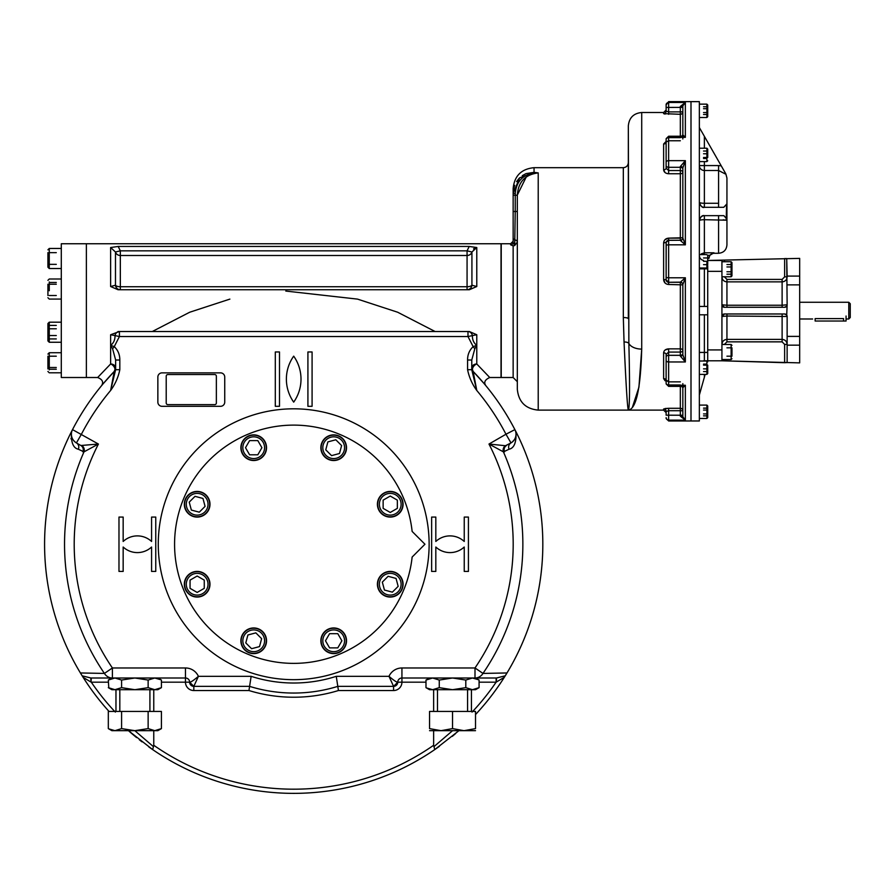 <?xml version="1.0" encoding="UTF-8"?>
<svg xmlns="http://www.w3.org/2000/svg" width="895" height="895" viewBox="0 0 895 895"><rect width="100%" height="100%" fill="white"/><g stroke="black" fill="none" stroke-linecap="round" stroke-linejoin="round"><path stroke-width="1.34" d="M70.951 438.807A246.438 246.438 0 0 1 71.79 437.051L71.6 436.279M731.965 275.94L731.965 262.559L731.965 266.956L726.941 266.956L731.125 266.956L731.125 261.732L731.125 276.779L731.125 271.778L726.941 271.778L731.965 271.778L731.965 275.94L731.125 276.779L721.929 276.779M726.941 264.54L731.125 264.54M726.941 274.194L731.125 274.194M731.965 262.559L731.125 261.732L721.929 261.732L721.929 304.781L726.941 305.24L726.941 307.287M726.941 347.831L731.125 347.831L731.125 344.486L731.125 359.533L731.125 356.188L726.941 356.188L731.125 356.188M731.125 352.003L731.965 352.003M731.965 347.831L731.965 356.188M721.974 305.273A2.506 2.506 0 0 1 721.929 304.781L721.929 359.533L731.125 359.533L731.965 358.694M703.537 371.582L706.882 371.582M703.537 368.852L706.882 368.852L706.882 374.401L699.353 374.401L699.353 405.099L706.882 405.099L706.882 418.468L706.882 413.915L703.537 413.915M703.537 365.126L706.882 365.126L706.882 361.021L706.882 374.401L707.721 373.562L707.721 368.852M703.537 364.12L706.882 364.12M707.721 365.126L707.721 373.562L706.882 374.401M703.537 264.651L706.882 264.651M703.537 261.306L706.882 261.306L706.882 267.997L706.882 261.306M703.537 257.961L706.882 257.961M700.505 254.616L704.376 252.804L713.986 252.804L709.836 255.288L708.974 258.107L707.721 257.961L707.721 255.455L707.721 264.651M703.537 106.762L706.882 106.762M703.537 114.493L706.882 114.493M703.537 112.557L706.882 112.557L706.882 117.525L699.353 117.525L699.353 148.212L706.882 148.212L706.882 161.592L706.882 157.486L703.537 157.486M703.537 108.698L706.882 108.698L706.882 104.144L706.882 117.525L707.721 116.686L707.721 112.557M707.721 108.698L707.721 104.983L706.882 104.144L699.353 104.144L699.353 101.638L690.996 101.638L690.996 420.974L690.996 101.638L668.632 101.638L668.632 102.489L668.632 101.638L666.126 104.983L666.126 104.144M707.721 104.983L707.721 116.686M703.537 415.851L706.882 415.851M703.537 410.055L706.882 410.055L706.882 405.099L707.721 405.927L707.721 417.629L706.882 418.468L699.353 418.468L699.353 420.974L699.353 101.638M703.537 408.131L706.882 408.131M707.721 417.629L707.721 413.915M707.721 410.055L707.721 405.927M703.537 158.493L706.882 158.493M703.537 153.761L706.882 153.761L706.882 148.212L707.721 149.051L707.721 157.486M703.537 151.031L706.882 151.031M707.721 153.761L707.721 149.051M815.144 321.036L846.066 321.036L815.144 321.036C811.922 321.036 811.922 321.036 815.144 321.036L815.144 318.609L815.144 321.036M846.043 318.978L848.784 318.989L848.784 302.275L848.784 318.989L850.25 317.524L850.25 303.729L850.25 317.524M815.144 318.609L843.56 318.609C846.793 319.023 846.793 319.023 843.56 318.609L843.56 321.036L843.56 318.609L815.144 318.609C811.899 319.023 811.899 319.023 815.144 318.609C811.899 319.023 811.899 319.023 815.144 318.609M799.671 318.989L812.626 318.989M699.353 267.997L706.882 267.997L707.721 267.157L707.721 349.923L721.929 349.923L721.929 360.786L704.376 360.786L704.376 314.805M707.721 349.923L707.721 352.429L707.721 349.923M782.118 307.287L782.118 305.24L787.13 304.781L786.716 258.577L787.13 276.096L799.671 276.096L799.671 258.387L707.721 260.467L721.929 260.467L721.929 271.342L707.721 271.342L707.721 331.53M724.435 276.857L726.941 279.408L724.435 276.779L721.929 276.857C722.22 279.9 723.887 281.567 726.941 281.869L726.941 305.24L782.118 305.24L782.118 281.869C785.161 281.578 786.839 279.9 787.13 276.857L784.624 276.857L782.118 279.408L784.624 276.857L784.624 258.565L786.716 258.577M724.178 313.988A2.506 2.506 0 0 0 721.929 316.483L726.941 316.024L726.941 341.856L724.435 344.407L726.941 341.856L782.118 341.856L782.118 339.384C785.172 339.697 786.839 341.364 787.13 344.407L784.624 344.407L782.118 341.856L784.624 344.407L784.624 362.699L724.435 360.864L784.881 362.699M726.941 313.977L726.941 316.024L787.13 316.483L787.13 362.553L787.13 345.168L799.671 345.168L799.671 362.878L799.671 258.387M724.2 313.988A2.506 2.506 0 0 1 724.424 313.977L784.635 313.977A2.506 2.506 0 0 1 785.217 314.044M785.094 314.022L785.508 314.134A2.506 2.506 0 0 1 785.922 314.335M785.967 314.358A2.506 2.506 0 0 1 786.526 314.839M786.638 314.984A2.506 2.506 0 0 1 787.063 315.89L787.018 315.722M787.13 316.304A2.506 2.506 0 0 1 787.13 316.483L786.716 315.096L784.624 313.977M785.217 307.209A2.506 2.506 0 0 1 784.635 307.287L724.435 307.287A2.506 2.506 0 0 1 723.965 307.242L723.552 307.13M722.589 306.47L722.22 305.956A2.506 2.506 0 0 1 722.008 305.408M724.424 313.977A2.506 2.506 0 0 1 724.435 313.977L721.929 316.483M782.118 313.977L782.118 339.384L726.941 339.384C723.898 339.686 722.22 341.353 721.929 344.407L724.435 344.407M786.716 315.096L787.13 304.781A2.506 2.506 0 0 1 786.325 306.616M784.635 307.287L786.716 306.157M724.435 307.287L721.929 304.781M724.435 360.864L721.929 360.786L724.435 360.864L724.435 359.533L724.435 360.864M787.13 362.553L784.624 362.699L784.624 344.407M707.721 289.734L707.721 265.692M707.721 360.786L707.721 268.836L704.376 268.836L704.376 267.997M708.974 258.107L707.721 258.387L708.974 258.387M704.376 254.616L704.376 252.804L701.266 253.878M699.498 256.63L699.353 255.455L699.498 256.63A5.012 5.012 0 0 0 703.537 260.4A5.012 5.012 0 0 1 699.353 255.455A5.012 5.012 0 0 0 703.537 260.4M699.353 395.064L704.376 377.175L699.353 395.064M702.855 361.021A5.012 5.012 0 0 1 704.376 360.786L704.376 360.786M721.247 165.855L699.353 127.549L721.247 165.855L718.584 165.575L721.247 165.855L725.845 173.898L721.952 167.085M718.584 170.498L725.207 173.898L718.584 170.498L704.376 170.498L704.376 165.575L718.584 165.575L718.584 203.277L704.376 203.277L704.376 170.498A5.012 4.923 180 0 1 699.353 165.575L699.353 161.592L706.882 161.592L707.721 160.753M704.096 207.293A5.012 5.012 0 0 0 704.376 207.304C702.519 208.121 700.852 206.454 699.353 202.292L699.353 202.292A5.012 5.012 0 0 0 699.353 202.415M700.572 205.559A5.012 5.012 0 0 1 699.51 203.523L699.532 203.624M723.887 215.661L726.583 218.749L726.192 220.192L704.376 219.689L704.376 215.661A5.012 5.012 0 0 0 699.353 220.673C700.528 216.747 702.206 215.08 704.376 215.661L723.876 215.661M723.16 219.812L726.192 220.192L726.583 204.217L723.764 207.304L704.376 207.304L704.376 203.277A5.012 0.984 0 0 1 699.353 202.292L699.353 254.616L706.882 254.616L707.721 255.455M702.642 215.975L701.624 216.489M700.998 216.97L699.677 218.917M699.409 219.969L699.353 220.662A5.012 0.984 180 0 1 704.376 219.689L704.376 252.804L713.986 252.804M726.941 178.049L726.941 244.917L726.941 178.049L725.845 173.898L725.207 173.898M699.364 202.494A5.012 5.012 0 0 0 699.498 203.456M701.971 206.689A5.012 5.012 0 0 0 703.694 207.26M726.583 218.749L726.583 204.217M726.941 244.917C726.449 249.996 723.663 252.782 718.584 253.285L718.584 219.689L718.584 253.285L713.986 253.285C710.943 253.576 709.265 255.254 708.974 258.297M707.721 314.805L699.353 314.805M707.721 306.448L699.353 306.448M707.721 257.961L708.974 257.961L709.836 255.288L707.542 255.288L709.836 255.288M704.376 306.448L704.376 268.836L699.353 268.836L699.353 289.734M699.353 331.53L699.353 361.021L706.882 361.021L707.721 361.86M705.148 374.401L704.376 377.175L704.376 374.401L704.376 377.175L705.148 374.401M510.631 244.816L510.631 243.753L510.631 244.816L513.148 245.89L510.631 244.816A2.506 2.472 180 0 0 513.148 242.344L514.569 245.566L513.148 245.89L513.148 377.511L513.148 245.89L514.714 245.465L517.321 242.109L514.714 245.465L515.229 211.488L513.148 211.488L513.148 193.488L515.263 193.454L515.229 211.488L517.321 211.488L517.321 195.244L513.148 195.244L513.148 237.891L513.148 211.488M665.097 283.033L663.62 279.531C663.922 282.54 665.6 284.196 668.632 284.476L668.632 282.361L666.126 279.844L666.193 242.209L668.632 240.252L680.334 240.252L668.632 240.33A2.506 2.506 0 0 0 666.126 242.836L666.126 245.085L668.632 244.827L668.632 277.786L685.357 277.786L685.357 361.96L685.357 277.786L680.334 282.171A2.506 2.45 -0 0 1 682.84 284.599A2.506 2.45 -0 0 0 682.84 284.599L685.357 277.786L668.632 277.786L668.632 244.827L685.357 244.827L685.357 160.652L685.357 244.827L682.84 237.992A2.506 2.45 0 0 1 680.334 240.442L685.357 244.827M665.097 239.58L668.632 238.137C665.589 238.428 663.922 240.073 663.62 243.082L666.193 242.209M682.84 416.734L685.357 420.124L680.334 416.197L682.84 416.734L682.84 387.692A2.506 2.114 180 0 0 682.259 386.338M665.097 380.767L663.62 378.619L668.632 381.628M665.097 350.034L668.632 348.86C665.589 349.106 663.922 350.437 663.62 352.843A2.506 1.544 180 0 1 666.126 354.375L668.632 352.082L680.334 352.082L680.334 355.315L668.632 355.315A2.506 1.745 0 0 0 666.126 357.049L666.126 354.386A2.506 1.544 180 0 1 666.126 354.386L666.126 380.599A2.506 1.98 -0 0 0 663.62 378.619L663.62 352.843M680.334 282.171L668.632 282.283L680.334 282.283A2.506 2.506 -0 0 1 682.84 284.789L682.84 354.722A2.506 1.354 0 0 1 682.84 354.733A2.506 1.354 0 0 1 680.334 356.076L685.357 361.96L682.84 354.733M665.086 408.512L668.632 408.299L663.62 408.993A2.506 2.484 180 0 1 666.126 411.476L668.632 410.727L680.334 410.727L680.334 415.224L666.126 415.179L666.126 411.476L666.126 415.179M666.126 411.476L666.126 411.353A2.506 2.484 180 0 1 666.126 411.465L666.126 412.617L663.62 410.111L663.62 408.993L663.62 410.111L538.219 410.111L538.219 172.903C525.164 174.536 518.194 181.987 517.321 195.244L517.321 389.213L517.321 381.684L513.148 377.511L501.234 377.511L501.234 243.753L501.234 377.511M666.126 417.629L666.126 418.468L666.126 417.629A2.506 2.495 -0 0 0 668.632 420.124L685.357 420.124L685.357 385.264L685.357 420.124M680.334 384.973L668.632 384.973A2.506 1.801 0 0 1 666.126 383.172L666.126 357.049M680.334 381.852L668.632 381.852L666.07 380.375M682.84 383.653L682.84 386.774A2.506 1.801 180 0 0 682.74 386.26M680.334 385.264L681.666 386.383L685.357 385.264L682.84 387.692L682.84 410.771L682.84 386.226M682.84 238.014L682.84 167.891A2.506 1.354 -0 0 0 680.334 166.537L680.334 167.298L668.632 167.298L668.632 170.542L666.126 168.226A2.506 1.544 0 0 1 666.126 168.238A2.506 1.544 0 0 1 663.62 169.77C663.922 172.176 665.6 173.507 668.632 173.753L668.632 170.542L680.334 170.542L680.334 167.298A2.506 1.745 -0 0 1 682.84 169.043L682.84 237.824A2.506 2.506 0 0 1 680.334 240.33L680.334 240.442M666.126 279.777L666.126 277.528L668.632 277.786L668.632 282.283A2.506 2.506 180 0 1 666.126 279.777L663.62 279.531L663.62 243.082M666.126 277.528L666.126 245.085M680.334 137.349L681.666 136.23L685.357 137.349L682.84 134.921A2.506 2.114 180 0 1 682.259 136.275M668.632 141.466L668.632 160.652L668.632 136.23L681.666 136.23L682.84 134.921L682.84 105.878L685.357 102.489L685.357 137.349L685.357 102.489L680.334 106.415L682.84 105.878L682.84 107.344L680.334 107.389L680.334 106.415M682.84 138.96L682.84 135.839A2.506 1.801 180 0 1 682.74 136.364M666.126 141.388L663.62 143.994A2.506 1.98 180 0 0 666.126 142.014L668.632 140.761L680.334 140.761M666.126 165.564L666.126 162.241A2.506 1.577 0 0 1 668.632 160.652L668.632 167.298A2.506 1.745 180 0 1 666.126 165.564L666.126 168.226A2.506 1.544 -0 0 1 666.126 168.238L666.115 142.193M666.126 162.241L666.126 139.441A2.506 1.801 180 0 1 668.632 137.64L680.334 137.64M680.334 166.537L685.357 160.652L682.84 167.891L685.357 160.652L668.632 160.652M665.097 172.578L663.62 169.77L663.62 143.994M668.632 114.314L668.632 111.886L666.126 111.137A2.506 2.484 0 0 1 663.62 113.62L680.334 114.314A2.506 2.472 0 0 0 682.84 111.841L682.84 136.387M668.632 102.489L668.632 111.886L680.334 111.886L680.334 107.389L666.126 107.434L666.126 111.137L666.126 104.983A2.506 2.495 180 0 1 668.632 102.489L685.357 102.489L682.851 105.834M665.086 114.101L663.62 113.62L663.62 112.501L666.126 109.995L666.126 111.248A2.506 2.484 -0 0 0 666.126 111.137L666.126 111.26M513.148 193.488L513.148 188.576L513.148 193.488L519.603 177.859L534.046 172.355A2.506 0.884 96.2 0 0 533.621 172.925L538.219 172.903L538.219 410.111C525.533 408.87 518.563 401.911 517.321 389.213M526.126 173.585L534.046 172.355L534.046 167.678L534.046 172.355L538.219 172.903L533.621 172.925C522.423 175.073 516.303 181.92 515.263 193.454M513.148 242.344L513.148 237.891A2.506 2.137 -0 0 0 515.229 240.005A2.506 2.137 -0 0 1 517.321 242.109L517.321 211.488M525.779 173.731L522.288 175.644M519.145 178.329L516.572 181.607M514.681 185.321L513.529 189.304M513.148 240.33L513.148 241.807M517.321 195.076L526.305 176.852M529.963 174.704L534.013 173.362M628.335 318.709A5.012 1.186 180 0 0 623.323 317.524A5.012 1.186 0 0 1 628.335 318.709L628.335 125.882L628.861 343.389C629.923 386.081 629.744 408.321 628.335 410.111C627.451 408.12 626.019 385.421 624.05 342.013L623.323 317.524L624.05 342.013C626.019 385.421 627.451 408.12 628.335 410.111L628.894 407.158M628.335 410.111C636.144 409.06 640.607 388.721 641.715 349.095L641.715 112.501L641.715 349.095A13.38 7.887 180 0 1 628.861 343.389A5.012 2.193 -3.2 0 0 624.05 342.013M641.715 349.095L638.929 387.211L632.329 407.493M478.601 679.786L472.448 677.996L465.803 680.055L452.534 677.996L439.266 680.055L432.621 677.996L425.986 680.055L430.797 678.164M426.467 687.919L432.621 689.698L429.544 689.698L432.621 689.698L439.266 687.651L452.534 689.698L475.525 689.698L472.448 689.698L479.082 687.651L474.272 689.542M432.565 689.698L431.793 689.665M432.621 689.698L452.534 689.698L465.803 687.651L472.448 689.698M506.984 672.962L504.288 677.325A249.123 249.123 0 0 1 475.737 714.311L475.525 714.546A249.123 249.123 0 0 0 515.956 431.703A249.123 249.123 0 0 1 506.984 672.962L482.987 673.42A10.035 9.521 90 0 1 474.999 677.996L401.933 677.996A4.184 4.184 0 0 0 397.76 682.18C396.765 682.393 393.845 680.435 388.989 676.329L336.263 676.329L338.433 690.537L393.576 690.537A8.357 8.357 0 0 0 401.933 682.18L425.986 682.18M472.504 677.996L473.276 678.03M475.737 714.311A249.123 249.123 0 0 0 504.288 677.325L496.11 682.18L496.11 677.996L475.525 677.996L479.082 680.055L479.082 687.651L475.525 689.698M465.803 680.055L465.803 687.651M439.266 680.055L439.266 687.651M429.544 677.996L425.986 680.055L425.986 687.651L429.544 689.698M160.932 679.786L154.768 677.996L148.134 680.055L134.865 677.996L121.586 680.055L114.952 677.996L108.317 680.055L111.875 677.996L90.898 677.996L112.401 677.996L90.775 677.996L91.033 682.091L83.112 677.325L82.161 675.826L90.898 677.996L112.39 677.996L112.401 667.972L185.466 667.972L185.466 677.996A4.184 4.184 0 0 1 189.639 682.18A4.184 4.184 0 0 0 185.466 677.996L112.401 677.996A10.035 9.521 -90 0 1 104.413 673.42L112.401 667.972A219.488 219.488 0 0 1 98.416 444.043L80.886 445.509A5.012 4.833 120 0 1 80.897 445.52L76.411 442.924A5.012 4.833 120 0 0 76.411 442.924L81.423 434.232A239.088 239.088 0 0 1 110.622 390.466L114.236 371.459L103.272 383.631M108.787 687.919L108.317 680.055L113.128 678.164M111.875 689.698L108.317 687.651L114.952 689.698L111.875 689.698L114.952 689.698L121.586 687.651L134.865 689.698L157.856 689.698L154.768 689.698L161.413 687.651L156.591 689.542M114.896 689.698L114.112 689.665M114.952 689.698L134.865 689.698L148.134 687.651L154.768 689.698M154.835 677.996L155.607 678.03M157.856 677.996L161.413 680.055L161.413 687.651L157.856 689.698M148.134 680.055L148.134 687.651M121.586 680.055L121.586 687.651M382.557 576.548A10.863 10.863 0 0 1 400.736 581.414A10.863 10.863 0 0 1 387.434 594.727A10.863 10.863 0 0 1 382.557 576.548M381.371 575.362A12.541 12.541 0 0 1 402.358 580.989A12.541 12.541 0 0 1 386.998 596.35A12.541 12.541 0 0 1 381.371 575.362M392.368 592.154L384.436 590.04L382.322 582.108L388.117 576.302L396.049 578.427L398.163 586.359L392.368 592.154M379.379 504.254A10.863 10.863 0 0 1 395.679 494.845A10.863 10.863 0 0 1 395.679 513.663A10.863 10.863 0 0 1 379.379 504.254M377.701 504.254A12.541 12.541 0 0 1 396.507 493.391A12.541 12.541 0 0 1 396.507 515.117A12.541 12.541 0 0 1 377.701 504.254M397.346 508.36L390.242 512.455L383.138 508.36L383.138 500.148L390.242 496.054L397.346 500.148L397.346 508.36M253.71 458.564A10.863 10.863 0 0 1 244.301 442.264A10.863 10.863 0 0 1 263.119 442.264A10.863 10.863 0 0 1 253.71 458.564M253.71 460.243A12.541 12.541 0 0 1 242.847 441.436A12.541 12.541 0 0 1 264.573 441.436A12.541 12.541 0 0 1 253.71 460.243M257.816 440.597L261.911 447.701L257.816 454.805L249.604 454.805L245.51 447.701L249.604 440.597L257.816 440.597M204.843 511.94A10.863 10.863 0 0 1 186.663 507.062A10.863 10.863 0 0 1 199.965 493.76A10.863 10.863 0 0 1 204.843 511.94M206.018 513.126A12.541 12.541 0 0 1 185.041 507.499A12.541 12.541 0 0 1 200.402 492.138A12.541 12.541 0 0 1 206.018 513.126M195.032 496.333L202.964 498.448L205.078 506.38L199.283 512.175L191.351 510.06L189.225 502.129L195.032 496.333M208.02 584.234A10.863 10.863 0 0 1 191.72 593.642A10.863 10.863 0 0 1 191.72 574.825A10.863 10.863 0 0 1 208.02 584.234M209.698 584.234A12.541 12.541 0 0 1 190.881 595.097A12.541 12.541 0 0 1 190.881 573.371A12.541 12.541 0 0 1 209.698 584.234M190.053 580.128L197.157 576.022L204.261 580.128L204.261 588.339L197.157 592.434L190.053 588.339L190.053 580.128M261.396 633.101A10.863 10.863 0 0 1 256.518 651.28A10.863 10.863 0 0 1 243.216 637.978A10.863 10.863 0 0 1 261.396 633.101M262.582 631.915A12.541 12.541 0 0 1 256.954 652.902A12.541 12.541 0 0 1 241.594 637.542A12.541 12.541 0 0 1 262.582 631.915M245.789 642.912L247.904 634.98L255.836 632.866L261.631 638.661L259.516 646.593L251.584 648.707L245.789 642.912M333.69 629.923A10.863 10.863 0 0 1 343.098 646.224A10.863 10.863 0 0 1 324.281 646.224A10.863 10.863 0 0 1 333.69 629.923M333.69 628.245A12.541 12.541 0 0 1 344.553 647.051A12.541 12.541 0 0 1 322.826 647.051A12.541 12.541 0 0 1 333.69 628.245M329.584 647.89L325.478 640.786L329.584 633.682L337.795 633.682L341.89 640.786L337.795 647.89L329.584 647.89M326.004 455.387A10.863 10.863 0 0 1 330.87 437.207A10.863 10.863 0 0 1 344.183 450.509A10.863 10.863 0 0 1 326.004 455.387M324.818 456.573A12.541 12.541 0 0 1 330.445 435.585A12.541 12.541 0 0 1 345.806 450.946A12.541 12.541 0 0 1 324.818 456.573M341.61 445.576L339.485 453.508L331.564 455.622L325.758 449.827L327.883 441.895L335.815 439.781L341.61 445.576M56.284 325.411L49.259 325.411M56.284 328.789L49.259 328.789L49.259 322.189L61.296 322.189L61.296 268.534L49.259 268.534L49.259 248.463L49.259 252.647L56.284 252.647M56.284 335.547L49.259 335.547L49.259 342.259L49.259 322.189L47.927 323.531L47.927 328.789M56.284 338.925L49.259 338.925M47.927 335.547L47.927 340.917L49.259 342.259L61.296 342.259L61.296 352.731L49.259 352.731L49.259 360.976M61.296 342.259L49.259 342.259L47.927 340.917L47.927 323.531M56.284 282.462L49.259 282.462M56.284 284.218L49.259 284.218M56.284 295.518L49.259 295.518M49.259 290.741L49.259 281.947M47.927 295.518L47.927 284.218M56.284 264.349L49.259 264.349L49.259 268.534L47.927 267.191L47.927 252.647M47.927 264.349L47.927 267.191L49.259 268.534M49.259 279.005L47.927 280.336L49.259 279.005L61.296 279.005M49.259 299.064L61.296 299.064L49.259 299.064L47.927 297.733L49.259 299.064M56.284 369.243L49.259 369.243M56.284 356.199L49.259 356.199M56.284 367.498L49.259 367.498M49.259 369.859L49.259 352.731L61.296 352.731M47.927 368.908L47.927 356.199M167.88 404.641A1.667 1.667 0 0 1 166.213 402.963A1.667 1.667 0 0 0 167.88 404.641L214.699 404.641L167.88 404.641M166.213 376.213L166.213 402.963L166.213 376.213A1.667 1.667 0 0 1 167.88 374.535L214.699 374.535A1.667 1.667 0 0 1 216.366 376.213L216.366 402.963A1.667 1.667 0 0 1 214.699 404.641M158.27 544.238A135.425 135.425 0 0 1 361.412 426.96A135.425 135.425 0 0 1 361.412 661.528A135.425 135.425 0 0 1 158.27 544.238A135.425 135.425 0 0 0 293.694 679.674A135.425 135.425 0 0 0 429.13 544.238A135.425 135.425 0 0 0 293.694 408.814A135.425 135.425 0 0 0 158.27 544.238M157.856 402.123L157.856 377.052A4.184 4.184 0 0 1 162.029 372.868L220.55 372.868A4.184 4.184 0 0 1 224.734 377.052L224.734 402.123A4.184 4.184 0 0 1 220.55 406.308L162.029 406.308A4.184 4.184 0 0 1 157.856 402.123L157.856 377.052A4.184 4.184 0 0 1 162.029 372.868L220.55 372.868A4.184 4.184 0 0 1 224.734 377.052L224.734 402.123A4.184 4.184 0 0 1 220.55 406.308L162.029 406.308A4.184 4.184 0 0 1 157.856 402.123M115.634 369.691L119.818 369.691C118.297 377.231 115.231 384.156 110.622 390.466L115.634 369.691L115.634 359.969L112.602 348.804L110.622 345.358C113.631 343.065 115.097 339.82 115.019 335.603L110.622 334.741L119.415 331.53A5.012 4.475 -90 0 0 115.019 335.603L119.415 336.542L114.258 346.622C118.017 350.247 119.874 354.711 119.818 360.014L115.634 360.014L115.634 367.979A5.012 4.005 180 0 0 110.622 363.985L97.656 377.511L110.622 363.985A5.012 3.457 43.9 0 1 114.437 367.42A5.012 3.457 43.9 0 1 114.247 371.459A5.012 3.457 43.9 0 0 114.247 371.459A5.012 5.012 0 0 0 115.634 367.979A5.012 5.012 0 0 1 114.236 371.459L115.634 367.979M476.778 334.741L476.778 345.358L473.142 346.622L474.797 348.804L476.778 345.358C473.779 343.076 472.314 339.831 472.381 335.603L467.984 336.542L119.415 336.542L119.415 331.53L118.028 331.53L469.36 331.53L476.778 334.741L472.381 335.603A5.012 4.475 -90 0 0 467.995 331.53L467.995 331.53A5.012 4.475 -90 0 1 467.995 331.53L467.984 336.542L473.142 346.622C469.372 350.269 467.514 354.733 467.582 360.014L467.582 369.691C469.103 377.231 472.168 384.156 476.778 390.466A239.088 239.088 0 0 1 505.977 434.232L488.983 444.043A219.488 219.488 0 0 1 474.999 667.972L401.933 667.972L401.933 682.18L397.76 682.18A4.184 4.184 0 0 1 401.933 677.996M49.259 372.79L47.927 371.459L49.259 372.79L61.296 372.79L61.296 377.511L61.296 243.753L86.379 243.753L86.379 377.511L86.379 243.753L501.021 243.753L501.021 377.511L501.021 243.753M469.215 246.449L476.778 247.535L471.922 251.998L467.067 250.835L469.215 246.449L118.174 246.449L110.622 247.535L118.174 246.449L120.333 250.835L118.174 246.449M110.622 286.523L110.622 247.535L115.477 251.998L115.477 285.214A5.012 4.878 -90 0 0 120.322 289.734L120.333 286.736A5.012 2.025 180 0 1 115.477 285.214L110.622 286.523L118.039 289.734L469.372 289.734L476.778 286.523L471.922 285.214A5.012 4.878 -90 0 1 467.067 289.734L467.067 286.736L120.333 286.736L120.333 255.489A5.012 4.665 180 0 1 115.477 251.998L120.333 250.835L120.333 255.489L467.067 255.489L467.067 286.736A5.012 2.025 0 0 0 471.922 285.214L471.922 251.998A5.012 4.665 0 0 1 467.067 255.489L467.067 250.835L120.333 250.835M484.15 383.642L473.164 371.459A5.012 3.457 136.1 0 1 472.963 367.42A5.012 3.457 136.1 0 1 476.778 363.985L489.744 377.511L476.778 363.985A5.012 4.005 0 0 0 471.766 367.979A5.012 5.012 0 0 0 473.164 371.459L474.473 372.823M435.127 331.53L397.693 312.243L357.519 299.109L285.796 291.065M229.881 299.109L189.706 312.232L152.273 331.53M496.11 677.996L474.999 677.996L474.999 667.972L482.987 673.42A229.165 229.165 0 0 0 503.415 451.863L509.076 449.223C514.233 448.115 516.527 442.275 515.956 431.703L514.882 429.622A249.123 249.123 0 0 1 515.811 431.435M455.644 733.542A249.123 249.123 0 0 1 452.277 736.372M439.389 746.329A249.123 249.123 0 0 1 148.727 746.833M142.036 741.877A249.123 249.123 0 0 1 139.329 739.762M136.599 737.581A249.123 249.123 0 0 1 128.444 730.667L152.642 749.585L128.444 730.667M109.022 711.435A249.123 249.123 0 0 1 83.112 677.325L83.112 677.325A249.123 249.123 0 0 0 109.022 711.435A249.123 249.123 0 0 1 72.517 429.622A10.035 10.035 0 0 0 76.411 442.924L75.426 442.275M471.766 370.027L473.153 371.447M475.111 373.506L478.422 377.097M481.197 380.218L483.334 382.691M483.871 383.328L484.676 384.279M484.833 384.47L485.672 385.476M458.945 730.667L434.746 749.585L458.945 730.667M82.161 675.826L80.416 672.962L104.413 673.42A229.165 229.165 0 0 1 83.985 451.863L78.324 449.223C73.166 448.104 70.873 442.264 71.443 431.703A249.123 249.123 0 0 0 80.416 672.962M71.443 431.703L72.517 429.622A249.123 249.123 0 0 1 114.236 371.459A249.123 249.123 0 0 0 72.517 429.622L98.416 444.043L83.985 451.863A5.012 4.699 71.9 0 0 81.971 445.721M102.992 383.966L102.075 385.051M61.296 377.511L97.656 377.511C102.5 379.435 103.786 382.165 101.549 385.689L101.706 385.499M102.545 384.492L103.954 382.825M107.478 378.764L108.026 378.149M108.933 377.142L115.634 370.027M464.236 541.464A20.898 20.898 0 0 0 435.82 541.464L435.82 517.075L431.636 517.075L431.636 571.413L435.82 571.413L435.82 547.024A20.898 20.898 0 0 0 464.236 547.024L464.236 571.413L468.421 571.413L468.421 517.075L464.236 517.075L464.236 541.464M275.302 406.308L275.302 351.97L279.486 351.97L279.486 406.308L275.302 406.308M293.694 356.154A39.783 39.783 0 0 1 293.694 402.123A39.783 39.783 0 0 1 293.694 356.154M312.086 406.308L312.086 351.97L307.914 351.97L307.914 406.308L312.086 406.308M110.622 363.985L110.622 345.358L114.258 346.622L112.602 348.804M467.582 360.014L471.766 360.014L471.766 369.736L476.778 390.466L473.164 371.459A249.123 249.123 0 0 1 514.882 429.622A10.035 10.035 0 0 1 510.989 442.924A5.012 4.833 60 0 1 510.989 442.924L511.951 442.287M474.797 348.804L471.766 360.014M467.582 369.691L471.766 369.691M496.367 682.091L496.501 677.996L505.239 675.826M394.203 686.308A4.184 4.184 0 0 0 395.098 686.073M395.489 685.894A4.184 4.184 0 0 0 396.407 685.257M396.653 685.011A4.184 4.184 0 0 0 397.29 684.093M397.469 683.69A4.184 4.184 0 0 0 397.704 682.807M336.263 676.329A138.77 138.77 0 0 1 251.137 676.329L248.955 690.537A152.989 152.989 0 0 0 338.433 690.537M189.684 682.807A4.184 4.184 0 0 0 189.919 683.69M190.098 684.093A4.184 4.184 0 0 0 190.747 685.011M190.993 685.257A4.184 4.184 0 0 0 191.91 685.894M192.302 686.073A4.184 4.184 0 0 0 193.197 686.308M91.29 677.996L91.033 682.091M134.821 730.667L153.448 746.654L153.761 745.278A244.939 244.939 0 0 0 433.639 745.278L434.746 749.585A249.123 249.123 0 0 1 152.642 749.585A249.123 249.123 0 0 0 434.746 749.585M471.43 689.698L471.43 710.261L472.079 712.096M433.952 746.654L452.579 730.667M153.448 746.654L152.642 749.585M115.321 712.096L115.97 710.261L115.97 689.698M473.544 248.911L475.01 247.904M71.399 433.851L71.421 435.071M71.443 435.283L71.566 436.133M72.07 437.868L72.741 439.266M73.535 440.441L75.325 442.197M74.52 441.515L75.381 442.242M78.324 449.223A5.012 4.833 120 0 0 76.422 442.924M82.81 451.796A5.012 4.833 120 0 0 80.897 445.52M503.415 451.863A5.012 4.699 108.1 0 1 505.418 445.721L488.983 444.043L503.415 451.863M505.418 445.721L510.989 442.924L505.977 434.232L514.882 429.622A10.035 10.035 0 0 1 510.989 442.924A5.012 4.833 60 0 0 509.076 449.223M504.59 451.796A5.012 4.833 60 0 1 506.503 445.52A5.012 4.833 60 0 1 506.514 445.509L506.503 445.52M512.018 442.242L512.913 441.481M512.074 442.197L514.401 439.691M514.659 439.255L515.33 437.856M515.609 437.028L515.833 436.111M515.979 435.048L516.001 433.784M185.466 677.996L185.466 682.18L189.639 682.18C190.635 682.393 193.555 680.435 198.41 676.329L193.823 686.364A4.184 4.184 0 0 1 189.639 682.18L193.823 686.364L249.593 686.364A148.805 148.805 0 0 0 337.807 686.364L393.576 686.364L397.76 682.18A4.184 4.184 0 0 1 393.576 686.364L388.989 676.329A14.208 14.208 0 0 1 401.933 667.972M151.579 517.075L151.579 541.464A20.898 20.898 0 0 0 123.163 541.464L123.163 517.075L118.979 517.075L118.979 571.413L123.163 571.413L123.163 547.024A20.898 20.898 0 0 0 151.579 547.024L151.579 571.413L155.764 571.413L155.764 517.075L151.579 517.075M433.639 745.278L433.639 730.667M433.639 711.435L433.639 689.698M153.761 745.278L153.761 730.667M153.761 711.435L153.761 689.698M399.315 593.307A12.832 12.832 0 0 0 393.565 571.838A12.832 12.832 0 0 0 377.847 587.556A12.832 12.832 0 0 0 399.315 593.307M403.074 504.254A12.832 12.832 0 0 0 383.821 493.145A12.832 12.832 0 0 0 383.821 515.363A12.832 12.832 0 0 0 403.074 504.254M342.763 438.628A12.832 12.832 0 0 0 321.294 444.379A12.832 12.832 0 0 0 337.012 460.097A12.832 12.832 0 0 0 342.763 438.628M253.71 434.869A12.832 12.832 0 0 0 242.601 454.112A12.832 12.832 0 0 0 264.819 454.112A12.832 12.832 0 0 0 253.71 434.869M188.084 495.181A12.832 12.832 0 0 0 193.835 516.65A12.832 12.832 0 0 0 209.553 500.931A12.832 12.832 0 0 0 188.084 495.181M244.637 649.859A12.832 12.832 0 0 0 266.106 644.109A12.832 12.832 0 0 0 250.387 628.391A12.832 12.832 0 0 0 244.637 649.859M333.69 653.618A12.832 12.832 0 0 0 344.799 634.365A12.832 12.832 0 0 0 322.58 634.365A12.832 12.832 0 0 0 333.69 653.618M184.325 584.234A12.832 12.832 0 0 0 203.568 595.343A12.832 12.832 0 0 0 203.568 573.124A12.832 12.832 0 0 0 184.325 584.234M412.136 531.429L424.946 544.238L412.136 557.059A119.124 119.124 0 0 1 230.474 645.206A119.124 119.124 0 0 1 230.474 443.282A119.124 119.124 0 0 1 412.136 531.429M108.787 728.877L114.952 730.667L111.875 730.667L154.768 730.667L161.413 728.608L156.591 730.499M114.952 730.667L121.586 728.608L134.865 730.667L148.134 728.608L154.768 730.667L157.856 730.667L154.768 730.667M114.896 730.667L114.112 730.633M119.818 689.698L119.818 711.435M157.856 730.667L161.413 728.608L161.413 711.435L148.134 711.435L148.134 728.608M111.875 730.667L108.317 728.608L108.317 711.435L148.134 711.435M121.586 728.608L121.586 711.435M429.544 730.667L475.525 730.667M475.525 728.608C475.525 731.304 475.525 731.304 475.525 728.608L475.525 711.435L452.534 711.435L452.534 728.608L464.024 730.667L475.525 728.608M452.534 711.435L429.544 711.435L429.544 728.608C429.544 731.304 429.544 731.304 429.544 728.608L441.045 730.667L452.534 728.608M724.435 260.4L724.435 261.732L724.435 260.4M784.624 258.565L784.624 276.857M726.941 279.408L726.941 281.869L782.118 281.869L782.118 279.408L726.941 279.408M726.941 281.869L782.118 281.869M726.941 339.384L782.118 339.384M699.353 352.429L707.721 352.429M704.376 136.331L704.376 148.212L704.376 136.331M718.584 165.575L704.376 165.575L704.376 161.592L704.376 165.575L699.353 165.575M718.584 215.661L718.584 219.689M718.584 207.304L718.584 203.277M666.126 139.296A2.506 1.947 0 0 1 668.632 137.349L685.357 137.349M666.126 383.317A2.506 1.947 -0 0 0 668.632 385.264L668.632 361.96L685.357 361.96M668.632 385.264L668.632 386.383L668.632 385.264L685.357 385.264M668.632 420.124L668.632 408.299L680.334 408.299L680.334 410.727L682.84 410.771A2.506 2.472 -0 0 0 680.334 408.299L668.632 408.299M668.632 238.137L680.334 238.137L680.334 240.252A2.506 2.506 0 0 0 682.84 237.746L668.632 238.137L668.632 244.827M668.632 348.86L680.334 348.86L680.334 352.082A2.506 1.745 0 0 0 682.84 350.337L682.84 350.337A2.506 1.477 -0 0 0 680.334 348.86L668.632 348.86L668.632 361.96A2.506 1.577 -0 0 1 666.126 360.372M680.334 416.197L680.334 415.224L682.84 415.269M682.84 410.771A2.506 2.472 180 0 0 680.334 408.299L680.334 386.383M680.334 356.076L680.334 355.315A2.506 1.745 0 0 0 682.84 353.57M680.334 348.86L680.334 282.361A2.506 2.506 -0 0 1 682.84 284.867L668.632 284.476M666.126 138.736L668.632 136.23L668.632 137.349M680.334 238.137L680.334 170.542A2.506 1.745 -0 0 1 682.84 172.276A2.506 1.477 0 0 1 680.334 173.753L668.632 173.753M680.334 136.23L680.334 111.886L682.84 111.841M628.335 125.882C629.129 117.76 633.593 113.296 641.715 112.501L663.62 112.501L663.62 113.62M623.323 317.524L623.323 167.678L623.323 317.524M119.818 369.691L119.818 360.014M185.466 667.972A14.208 14.208 0 0 1 198.41 676.329L251.137 676.329M476.778 247.535L476.778 286.523M110.622 345.358L110.622 334.741M476.778 363.985L476.778 345.358M471.766 367.979L473.164 371.459A249.123 249.123 0 0 1 514.882 429.622M472.705 711.435A244.939 244.939 0 0 0 496.11 682.18L479.082 682.18M393.576 686.364L393.576 690.537M248.955 690.537L193.823 690.537L193.823 686.364M161.413 682.18L185.466 682.18A8.357 8.357 0 0 0 193.823 690.537M108.317 682.18L91.29 682.18A244.939 244.939 0 0 0 114.694 711.435M731.965 345.325L731.125 344.486L721.929 344.486M846.066 316.024L846.066 321.036M850.25 303.729L848.784 302.275L799.671 302.275M787.13 336.386L799.671 336.386M787.13 284.867L799.671 284.867M785.754 314.246L786.325 314.637M723.305 307.019L722.735 306.616M722.187 315.364L722.634 314.738M722.69 314.682L723.328 314.234M786.873 305.9L786.425 306.526M786.369 306.582L785.732 307.03M799.671 362.878L721.929 360.786M699.353 420.974L668.632 420.974L666.126 418.468M501.234 243.753L510.631 243.753L513.148 241.247M682.84 387.692L681.677 386.383L668.632 386.383L666.126 383.877M666.126 279.844L666.193 280.403M513.137 242.355L513.137 237.925L513.137 242.355M628.335 162.666C628.044 165.709 626.366 167.376 623.323 167.678L534.046 167.678C521.349 168.92 514.379 175.879 513.148 188.576M47.927 249.806L49.259 248.463L61.296 248.463L49.259 248.463M47.927 354.073L49.259 352.731L47.927 354.073M485.593 385.376L485.873 385.711C483.568 382.445 484.866 379.715 489.744 377.511L501.021 377.511M104.335 382.366L105.33 381.214M103.249 383.653L102.377 384.693M484.217 383.731L485.213 384.928M481.599 380.677L483.289 382.635M73.424 440.284L72.629 439.065M71.947 437.543L71.734 436.838M71.689 436.67L71.499 435.697M71.399 433.907L71.443 433.247M513.976 440.284L514.77 439.065M515.442 437.543L515.665 436.838M515.71 436.67L515.9 435.686M516.001 434.545L516.001 433.986M516.001 433.896L515.956 433.236M149.912 689.698L149.912 711.435M437.487 689.698L437.487 711.435M467.582 689.698L467.582 711.435"/></g></svg>
